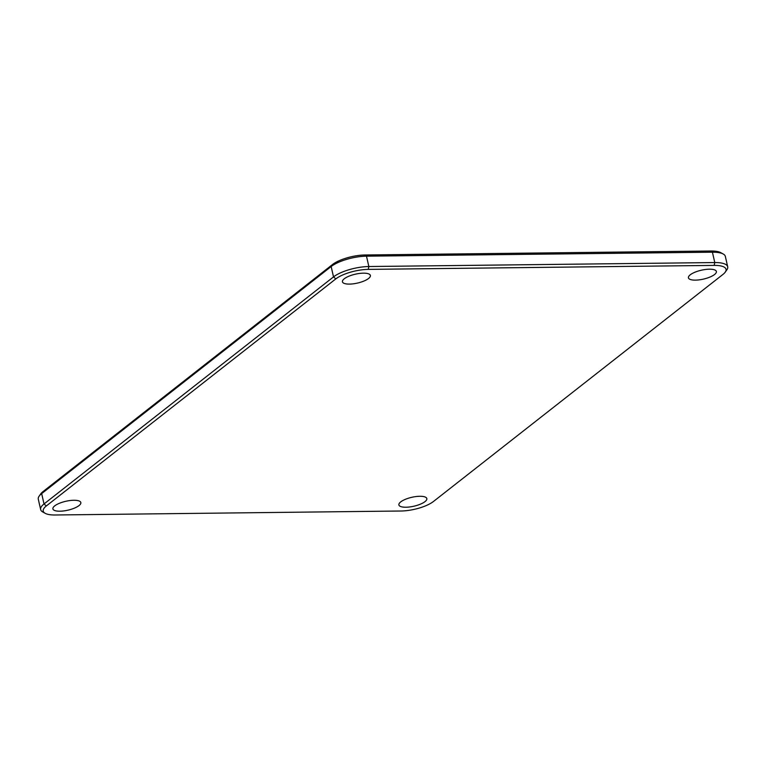 <?xml version="1.0" encoding="UTF-8"?>
<svg xmlns="http://www.w3.org/2000/svg" width="766" height="766" viewBox="0 0 766 766"><rect width="100%" height="100%" fill="white"/><g stroke="black" fill="none" stroke-linecap="round" stroke-linejoin="round"><path stroke-width="1.15" d="M723.209 254.006L720.806 252.675A24.292 7.746 167.2 0 0 710.896 251.009L364.97 254.992A24.292 7.746 167.2 0 0 332.559 264.5L43.059 491.561A24.292 7.746 167.2 0 0 40.77 493.85L39.181 496.09A26.475 8.445 -12.8 0 1 41.67 493.601L331.161 266.53A26.475 8.445 -12.8 0 1 366.493 256.17L712.418 252.196A26.475 8.445 -12.8 0 1 723.209 254.006A26.475 8.445 -12.8 0 1 725.345 256.438L727.7 266.798A26.475 8.445 167.2 0 0 714.774 262.556L368.848 266.53A26.475 8.445 167.2 0 0 333.516 276.899L44.016 503.961A26.475 8.445 167.2 0 0 40.655 509.562A26.475 8.445 167.2 0 0 42.791 511.994L45.194 513.325A24.292 7.746 -12.8 0 1 46.324 505.953L335.824 278.891A24.292 7.746 -12.8 0 1 368.245 269.383L714.171 265.4A24.292 7.746 -12.8 0 1 725.23 272.15A24.292 7.746 -12.8 0 1 722.941 274.439L433.441 501.5A24.292 7.746 -12.8 0 1 401.03 511.008L55.104 514.991A24.292 7.746 -12.8 0 1 45.194 513.325M40.655 509.562L38.3 499.202A26.475 8.445 -12.8 0 1 39.181 496.09M725.23 272.15L726.819 269.91A26.475 8.445 167.2 0 0 727.7 266.798M368.551 278.498A14.324 4.567 -12.8 0 1 351 284.042A14.324 4.567 -12.8 0 1 342.909 280.126A14.324 4.567 -12.8 0 1 355.395 274.18A14.324 4.567 -12.8 0 1 369.222 274.142A14.324 4.567 -12.8 0 1 368.551 278.498M425.015 501.615A14.324 4.567 -12.8 0 1 407.464 507.169A14.324 4.567 -12.8 0 1 399.373 503.243A14.324 4.567 -12.8 0 1 411.849 497.297A14.324 4.567 -12.8 0 1 425.676 497.268A14.324 4.567 -12.8 0 1 425.015 501.615M79.013 505.589A14.324 4.567 -12.8 0 1 61.462 511.142A14.324 4.567 -12.8 0 1 53.371 507.226A14.324 4.567 -12.8 0 1 65.847 501.28A14.324 4.567 -12.8 0 1 79.674 501.242A14.324 4.567 -12.8 0 1 79.013 505.589M714.554 274.515A14.324 4.567 -12.8 0 1 697.003 280.069A14.324 4.567 -12.8 0 1 688.912 276.143A14.324 4.567 -12.8 0 1 701.397 270.207A14.324 4.567 -12.8 0 1 715.224 270.168A14.324 4.567 -12.8 0 1 714.554 274.515M335.824 278.891L333.516 276.899L331.161 266.53L332.559 264.5M43.059 491.561L41.67 493.601L44.016 503.961L46.324 505.953M368.245 269.383L368.848 266.53L366.493 256.17L364.97 254.992M714.171 265.4L714.774 262.556L712.418 252.196L710.896 251.009"/></g></svg>
